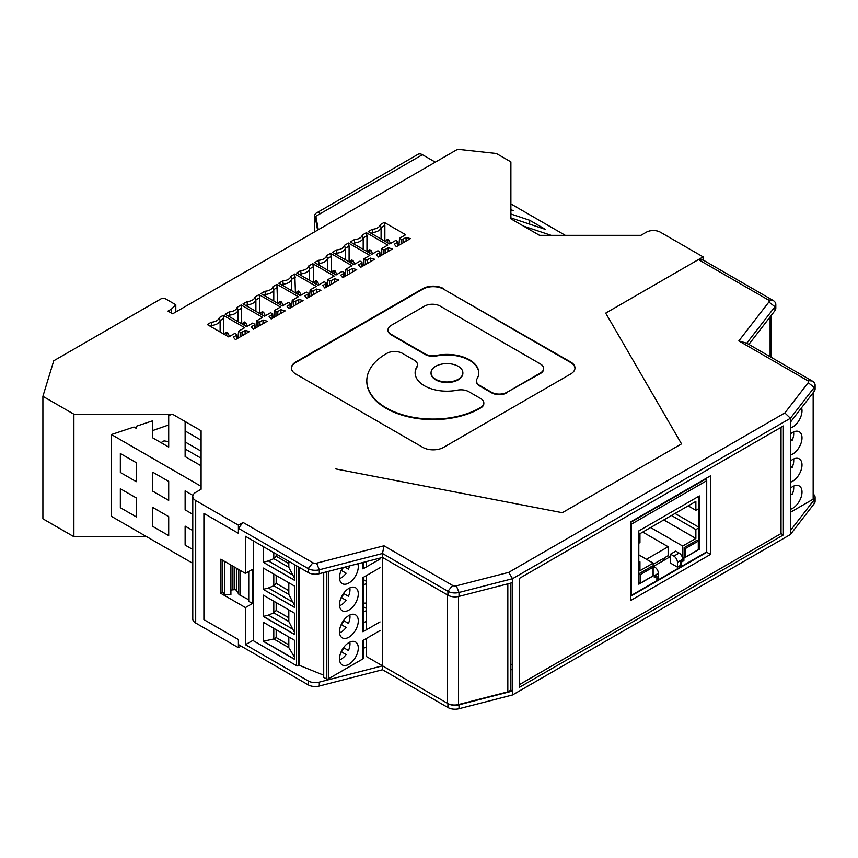 <?xml version="1.0" encoding="UTF-8"?>
<svg xmlns="http://www.w3.org/2000/svg" width="858" height="858" viewBox="0 0 858 858"><rect width="100%" height="100%" fill="white"/><g stroke="black" fill="none" stroke-linecap="round" stroke-linejoin="round"><path stroke-width="1.29" d="M318.297 229.73L315.851 216.237L315.851 220.57L317.589 230.137M315.851 216.237L320.549 213.524A8.634 4.987 -120 0 0 316.237 213.095A8.634 4.987 -120 0 0 314.446 217.042L314.446 231.95M223.895 318.372L220.12 320.56A749.645 530.083 -75 0 0 219.273 317.61L223.273 315.304L223.895 334.148M210.242 326.265L211.669 325.429L211.669 327.091M223.273 315.304L244.712 327.681L238.588 331.22L240.165 332.132A1.33 0.761 180 0 0 242.042 332.132L245.12 330.351L249.41 331.563L235.424 339.639L233.333 337.151L236.411 335.381A1.33 0.761 -0 0 0 236.797 334.834A1.33 0.761 -0 0 0 236.411 334.298L234.835 333.387L228.711 336.926L207.261 324.538L211.261 322.233A749.645 530.083 105 0 0 211.669 325.429A9.953 5.749 180 0 0 220.12 320.56L220.12 331.96M238.588 331.22L237.956 338.17M245.12 330.351L245.12 334.041M229.526 336.454L227.928 333.022L226.694 332.303L225.45 333.022L226.694 333.741L226.694 335.757M224.71 334.62L225.45 333.022M227.928 333.022L226.694 333.741M219.273 317.61A9.073 5.234 180 0 1 211.261 322.233M262.998 323.713L262.998 320.023L267.299 321.235L253.303 329.311L251.222 326.834L254.29 325.053A1.33 0.761 -0 0 0 254.687 324.517A1.33 0.761 -0 0 0 254.29 323.97L252.713 323.058L246.589 326.598L225.15 314.221L229.14 311.915A749.645 530.083 105 0 0 229.558 315.111L229.558 316.763M262.998 320.023L259.931 321.804A1.33 0.761 180 0 1 258.043 321.804L258.043 326.576M241.784 308.054L238.009 310.231A749.645 530.083 105 0 0 237.162 307.282L241.152 304.976L241.784 323.82M241.152 304.976L262.602 317.353L256.467 320.892L258.043 321.804M255.845 327.842L256.467 320.892M237.162 307.282A9.073 5.234 180 0 1 229.14 311.915M238.009 321.643L238.009 310.231A9.953 5.749 180 0 1 229.558 315.111L228.121 315.937M245.817 322.694L244.573 321.986L243.34 322.694L244.573 323.412L245.817 322.694L247.404 326.126M244.573 325.429L244.573 323.412M243.34 322.694L242.599 324.292M327.381 286.54L328.003 279.59L334.137 276.051L312.687 263.674L313.32 266.752L309.545 268.929A749.645 530.083 105 0 0 308.698 265.98A9.073 5.234 180 0 1 300.675 270.613A749.645 530.083 -75 0 0 301.094 273.809L301.094 275.461M309.545 280.341L309.545 268.929A9.953 5.749 180 0 1 301.094 273.809L299.656 274.635M313.32 266.752L313.32 282.518M328.003 279.59L329.579 280.502A1.33 0.761 180 0 0 331.467 280.502L334.534 278.721L338.835 279.933L324.839 288.009L322.758 285.532L325.826 283.751A1.33 0.761 -0 0 0 326.222 283.215A1.33 0.761 -0 0 0 325.826 282.668L324.249 281.756L318.125 285.296L296.686 272.919L300.675 270.613M334.534 278.721L334.534 282.411M316.109 284.137L316.109 282.11L314.875 281.392L314.135 282.99M314.875 281.392L316.109 280.684L317.353 281.392L318.94 284.824M317.353 281.392L316.109 282.11M308.698 265.98L312.687 263.674M335.424 253.979L336.862 253.153L336.862 254.815M365.347 259.856A1.33 0.761 180 0 0 367.235 259.856L370.302 258.076L374.603 259.277L360.607 267.353L358.526 264.875L361.593 263.106A1.33 0.761 -0 0 0 361.99 262.559A1.33 0.761 -0 0 0 361.593 262.022L360.017 261.111L353.893 264.65L332.454 252.263L336.443 249.957A749.645 530.083 105 0 0 336.862 253.153A9.953 5.749 180 0 0 345.313 248.284L349.088 246.096L348.455 243.029L369.905 255.405L363.771 258.944L365.347 259.856L365.347 264.618M349.088 261.872L349.088 246.096M348.455 243.029L344.466 245.334A749.645 530.083 105 0 1 345.313 248.284L345.313 259.684M344.466 245.334A9.073 5.234 180 0 1 336.443 249.957M370.302 258.076L370.302 261.765M363.771 258.944L363.149 265.894M351.877 260.028L353.121 260.746L351.877 261.465L350.643 260.746L351.877 260.028M350.643 260.746L349.903 262.344M351.877 261.465L351.877 263.481M354.708 264.178L353.121 260.746M363.191 249.367L363.191 237.956A749.645 530.083 -75 0 0 362.344 235.006L366.345 232.7L366.967 235.768L363.191 237.956A9.953 5.749 180 0 1 354.74 242.835A749.645 530.083 -75 0 1 354.333 239.639L350.332 241.945L371.782 254.322L377.906 250.783L379.483 251.694A1.33 0.761 -0 0 1 379.869 252.231A1.33 0.761 -0 0 1 379.483 252.778L376.405 254.558L378.496 257.035L392.481 248.959L388.191 247.748L388.191 251.437M354.74 244.487L354.74 242.835L353.314 243.661M366.967 235.768L366.967 251.544M362.344 235.006A9.073 5.234 180 0 1 354.333 239.639M366.345 232.7L387.784 245.077L381.66 248.616L383.236 249.528L383.236 254.3M381.027 255.566L381.66 248.616M383.236 249.528A1.33 0.761 180 0 0 385.113 249.528L388.191 247.748M367.782 252.016L369.766 249.699L370.999 250.418L372.597 253.85M368.522 250.418L369.766 251.137L370.999 250.418M369.766 253.153L369.766 251.137M386.411 240.09L387.644 239.382L388.889 240.09L387.644 240.808L386.411 240.09L385.671 241.688M387.644 240.808L387.644 242.835M388.889 240.09L390.476 243.522M384.856 241.216L384.856 225.45L381.081 227.627L381.081 239.039M380.233 224.678A9.073 5.234 180 0 1 372.211 229.311A749.645 530.083 105 0 0 372.629 232.507A9.953 5.749 180 0 0 381.081 227.627A749.645 530.083 -75 0 0 380.233 224.678L384.223 222.372L384.856 225.45M384.223 222.372L405.673 234.749L399.538 238.288L401.126 239.2L401.126 243.972M401.126 239.2A1.33 0.761 180 0 0 403.003 239.2L406.07 237.43L410.371 238.631L396.375 246.707L394.294 244.23L397.361 242.449A1.33 0.761 -0 0 0 397.758 241.913A1.33 0.761 -0 0 0 397.361 241.366L395.785 240.454L389.661 243.994L368.221 231.617L372.211 229.311M406.07 237.43L406.07 241.109M398.916 245.249L399.538 238.288M371.192 233.333L372.629 232.507L372.629 234.159M331.199 272.201L331.199 256.424L327.424 258.601A9.953 5.749 180 0 1 318.972 263.481L318.972 265.133M331.199 256.424L330.577 253.346L326.576 255.652A749.645 530.083 105 0 1 327.424 258.601L327.424 270.013M326.576 255.652A9.073 5.234 180 0 1 318.565 260.285A749.645 530.083 105 0 0 318.972 263.481L317.546 264.307M345.259 276.222L345.892 269.262L347.469 270.173A1.33 0.761 180 0 0 349.345 270.173L352.424 268.404L352.424 272.083M352.424 268.404L356.714 269.605L342.728 277.681L340.637 275.204L343.715 273.423A1.33 0.761 -0 0 0 344.101 272.887A1.33 0.761 -0 0 0 343.715 272.34L342.138 271.428L336.014 274.968L314.564 262.591L318.565 260.285M330.577 253.346L352.016 265.733L345.892 269.262M332.754 271.074L333.998 271.782L335.231 271.074L333.998 270.356L332.014 272.662M335.231 271.074L336.829 274.496M333.998 271.782L333.998 273.809M316.656 292.739L316.656 289.049L320.946 290.261L306.96 298.337L304.869 295.849L307.947 294.079A1.33 0.761 -0 0 0 308.333 293.533A1.33 0.761 -0 0 0 307.947 292.996L306.37 292.085L300.246 295.624L278.796 283.237L282.797 280.931A749.645 530.083 105 0 0 283.204 284.137L283.204 285.789M281.778 284.963L283.204 284.137A9.953 5.749 180 0 0 291.656 279.258L291.656 290.669M295.431 292.846L294.809 274.002L316.248 286.379L310.124 289.918L311.701 290.83A1.33 0.761 180 0 0 313.578 290.83L316.656 289.049M295.431 277.07L291.656 279.258A749.645 530.083 105 0 0 290.808 276.308A9.073 5.234 180 0 1 282.797 280.931M290.808 276.308L294.809 274.002M310.124 289.918L309.491 296.868M299.463 291.72L298.23 291.001L296.986 291.72L298.23 292.439L299.463 291.72L301.061 295.152M296.986 291.72L296.246 293.318M298.23 294.455L298.23 292.439M277.552 303.174L276.919 284.33L298.37 296.707L292.235 300.246L293.811 301.147A1.33 0.761 180 0 0 295.699 301.147L298.766 299.378L303.067 300.579L289.071 308.655L286.99 306.177L290.058 304.408A1.33 0.761 -0 0 0 290.454 303.861A1.33 0.761 -0 0 0 290.058 303.324L288.481 302.413L282.357 305.941L260.918 293.565L264.908 291.259A749.645 530.083 105 0 0 265.326 294.455L265.326 296.107M292.235 300.246L291.613 307.196M277.552 287.398L273.777 289.575A749.645 530.083 105 0 0 272.93 286.636A9.073 5.234 180 0 1 264.908 291.259M273.777 300.986L273.777 289.575A9.953 5.749 180 0 1 265.326 294.455L263.889 295.281M272.93 286.636L276.919 284.33M298.766 299.378L298.766 303.067M280.341 301.33L281.585 302.048L280.341 302.767L279.107 302.048L280.341 301.33M283.172 305.469L281.585 302.048M278.367 303.635L279.107 302.048M280.341 304.783L280.341 302.767M272.179 318.415L272.179 314.725L269.101 316.505L271.192 318.983L285.178 310.907L280.888 309.706L280.888 313.385M272.179 314.725A1.33 0.761 -0 0 0 272.565 314.189A1.33 0.761 -0 0 0 272.179 313.642L270.602 312.73L264.478 316.27L243.029 303.893L247.029 301.587A749.645 530.083 105 0 0 247.436 304.783L247.436 306.435M259.663 313.492L259.663 297.726L255.888 299.903A9.953 5.749 180 0 1 247.436 304.783L246.01 305.609M247.029 301.587A9.073 5.234 180 0 0 255.041 296.954A749.645 530.083 105 0 1 255.888 299.903L255.888 311.315M259.663 297.726L259.041 294.648L280.48 307.035L274.356 310.564L275.933 311.475L275.933 316.248M274.356 310.564L273.723 317.524M255.041 296.954L259.041 294.648M275.933 311.475A1.33 0.761 180 0 0 277.81 311.475L280.888 309.706M262.462 311.658L263.696 312.376L262.462 313.084L261.218 312.376L262.462 311.658M261.218 312.376L260.478 313.964M263.696 312.376L265.294 315.798M262.462 315.111L262.462 313.084M201.083 465.787L185.124 456.574L185.124 421.514L172.458 414.2L73.885 414.2L42.9 396.31L53.754 360.778L160.95 298.884A3.314 1.92 180 0 1 165.648 298.884L175.804 304.751L171.493 309.062L171.493 313.106M185.124 421.514L201.083 430.737L201.083 489.274L201.083 486.304L111.433 434.545L111.433 516.355L192.771 563.32M241.109 646.106L238.406 647.672L195.688 623.015A9.953 5.749 -0 0 1 192.771 618.95L192.771 496.45A9.953 5.749 0 0 1 195.688 492.385L201.083 489.274M192.771 496.45A9.953 5.749 0 0 0 195.688 500.514L238.406 525.182L238.406 533.311L203.904 513.384L203.904 619.626L203.904 513.384L238.406 533.311L238.406 528.303L308.194 568.597L312.891 562.762L243.093 522.468L238.406 528.303M243.093 522.468L238.406 525.182M335.8 468.94L562.29 512.709L681.52 443.876L605.705 313.116L698.412 259.599L703.11 260.017L703.11 256.885L605.705 313.116L681.52 443.876L562.29 512.709L335.8 468.94M171.493 309.062L167.996 311.089L172.683 313.792L457.614 149.292L496.342 153.496L510.885 161.894L510.885 218.811L539.521 235.339L640.915 235.339L646.31 232.218A9.953 5.749 0 0 1 660.392 232.218L703.11 256.885M443.597 288.631A14.693 8.483 0 0 0 422.812 288.631L295.731 362.001A14.693 8.483 0 0 0 291.43 367.996A14.693 8.483 0 0 0 295.731 373.991L422.812 447.361A14.693 8.483 0 0 0 443.597 447.361L570.677 373.991A14.693 8.483 0 0 0 574.978 367.996A14.693 8.483 0 0 0 570.677 362.001L443.597 289.167A14.693 8.483 0 0 0 422.812 289.167L422.812 288.631M316.237 213.095L418.093 154.29A8.634 4.987 -120 0 1 422.404 154.719L435.317 162.173M422.812 289.167L295.731 362.537A14.693 8.483 0 0 0 291.441 368.264M476.437 381.166A11.015 6.36 0 0 0 476.426 381.435L476.426 380.898A11.015 6.36 0 0 1 477.037 378.818A31.832 18.383 0 0 0 478.785 372.79A31.832 18.383 0 0 0 436.529 355.426L436.529 355.973A31.832 18.383 0 0 1 478.785 373.069M476.426 380.898A11.015 6.36 0 0 0 479.654 385.392L491.484 392.224A11.015 6.36 0 0 0 507.067 392.224L540.411 373.509A11.015 6.36 0 0 0 543.64 369.015A11.015 6.36 0 0 0 543.629 368.747M543.64 369.015L543.64 368.468A11.015 6.36 0 0 1 540.411 372.973L507.067 392.224M543.64 368.468A11.015 6.36 0 0 0 540.411 363.974L440.175 306.102A11.015 6.36 0 0 0 424.592 306.102L391.237 325.354A11.015 6.36 0 0 0 388.009 329.847A11.015 6.36 0 0 0 391.237 334.352L425.128 353.914A11.015 6.36 0 0 0 436.529 355.426M388.02 330.126A11.015 6.36 0 0 0 388.009 330.394A11.015 6.36 0 0 0 391.237 334.888L391.237 334.352M476.426 381.435A11.015 6.36 0 0 0 479.654 385.939L491.484 392.76A11.015 6.36 0 0 0 507.067 392.76M391.237 334.888L425.128 354.461A11.015 6.36 0 0 0 436.529 355.973M483.837 403.539L483.837 403.003A11.015 6.36 0 0 1 480.609 407.496L479.976 407.861L480.609 408.043A11.015 6.36 0 0 0 483.837 403.539A11.015 6.36 0 0 0 483.826 403.271M483.837 403.003A11.015 6.36 0 0 0 480.609 398.498L468.779 391.677A11.015 6.36 0 0 0 457.378 390.165A31.832 18.383 0 0 1 415.122 372.79A31.832 18.383 0 0 1 416.87 366.774A11.015 6.36 0 0 0 417.481 364.693A11.015 6.36 0 0 0 414.253 360.188L402.423 353.367A11.015 6.36 0 0 0 386.84 353.367L386.218 353.721A66.302 38.278 0 0 0 366.806 380.791A66.302 38.278 0 0 0 407.732 416.151A66.302 38.278 0 0 0 479.976 407.861M366.806 381.059A66.302 38.278 0 0 0 366.806 381.338A66.302 38.278 0 0 0 407.732 416.698A66.302 38.278 0 0 0 479.976 408.397M416.87 366.774L416.87 367.321A11.015 6.36 0 0 0 417.481 365.229A11.015 6.36 0 0 0 417.471 364.961M416.87 367.321A31.832 18.383 0 0 0 415.122 373.069M435.703 379.29A15.916 9.191 0 0 0 453.045 381.284A15.916 9.191 0 0 0 462.87 372.79A15.916 9.191 0 0 0 446.954 363.61A15.916 9.191 0 0 0 431.038 372.79A15.916 9.191 0 0 0 435.703 379.29M431.038 373.069A15.916 9.191 0 0 0 431.038 373.337A15.916 9.191 0 0 0 435.703 379.837A15.916 9.191 0 0 0 453.045 381.831A15.916 9.191 0 0 0 462.87 373.337A15.916 9.191 0 0 0 462.859 373.069M574.967 368.264A14.693 8.483 0 0 0 570.677 362.537L443.597 289.167M510.885 213.996L510.885 217.889L545.624 229.472L529.665 220.259L510.885 213.996M565.315 235.339L510.885 203.914M238.406 647.672L238.406 639.542L203.904 619.626L238.406 639.542L238.406 644.54L308.194 684.834L308.194 680.92L245.442 644.69L245.442 607.561L252.488 603.496L248.734 601.329L248.734 571.525M230.899 590.551A1.995 1.148 180 0 1 232.346 589.907L234.18 589.714A1.995 1.148 180 0 1 236.4 590.443L238.663 593.983A5.309 3.067 180 0 0 240.068 595.195L248.734 599.742M230.899 565.014L230.899 594.551L224.796 594.551L224.796 562.033L225.729 562.033M222.211 560.006L222.211 591.709L224.796 594.551M192.771 549.506L185.124 545.098L185.124 526.126L192.771 530.544M136.315 516.913L136.315 497.94L120.345 488.728L120.345 507.7L136.315 516.913M168.694 535.617L168.694 516.645L152.735 507.432L152.735 526.394L168.694 535.617M175.804 311.99L175.804 304.751M136.315 462.709L120.345 453.496L120.345 472.468L136.315 481.681L136.315 462.709L136.315 481.681M168.694 481.413L168.694 500.386L168.694 481.413L152.735 472.2L152.735 491.162L168.694 500.386M152.735 491.162L152.735 472.2M185.124 509.866L185.124 490.894L185.124 509.866L192.771 514.285M192.943 495.409L185.124 490.894M223.756 560.896L224.796 562.033M529.665 220.259L529.665 224.153M510.885 209.985L513.234 210.768L510.885 209.416M172.458 414.2L168.694 415.454L168.694 447.082L152.735 437.87L152.735 420.774L136.315 426.254L136.315 428.389L133.966 427.027L111.433 434.545M73.885 414.2L73.885 536.7L146.664 536.7M73.885 536.7L42.9 518.811L42.9 396.31M201.083 440.175L185.124 430.963M120.345 453.496L120.345 472.468M551.201 235.339L523.562 226.126M168.694 424.957L152.735 430.544M136.315 426.254L136.315 428.389M792.17 440.336L790.411 439.328L792.17 440.336A12.559 7.25 -60 0 0 793.586 431.939M790.411 434.019A13.278 7.668 -60 0 1 799.259 431.778A13.278 7.668 -60 0 1 802.005 437.859A13.278 7.668 -60 0 1 790.411 455.094M801.565 407.732A13.278 7.668 -60 0 1 802.005 410.757A13.278 7.668 -60 0 1 790.411 427.992M793.586 459.041A12.559 7.25 -60 0 1 792.17 467.438L790.411 466.43L792.17 467.438M790.411 461.121A13.278 7.668 -60 0 1 799.259 458.88A13.278 7.668 -60 0 1 802.005 464.961A13.278 7.668 -60 0 1 790.411 482.196M813.545 392.203L813.545 498.637A1.33 0.761 180 0 1 813.159 499.174L790.411 512.301M792.17 494.54L790.411 493.522L792.17 494.54A12.559 7.25 120 0 0 793.586 486.143M790.411 509.298A13.278 7.668 120 0 0 802.005 492.063A13.278 7.668 120 0 0 799.259 485.982A13.278 7.668 120 0 0 790.411 488.223M507.829 583.837L507.829 691.848L510.885 690.089L510.885 583.054M512.065 664.199L510.885 664.886M512.537 669.079L510.885 670.034M507.829 691.848L458.558 704.515A9.953 5.749 -0 0 1 447.458 703.335L382.507 665.829L382.507 557.432L319.294 573.702A9.953 5.749 180 0 1 308.194 572.522L245.442 536.293L245.442 573.412L220.806 559.191L220.806 593.339L245.442 607.561M447.458 703.335L447.458 594.926L382.507 557.432L382.507 665.829L319.294 682.11A9.953 5.749 180 0 1 308.194 680.92M363.545 606.81L366.548 608.547M363.545 612.022L366.548 610.488M363.545 584.92L366.548 583.397M363.545 579.708L366.548 581.445M363.545 648.101L366.548 647.297M366.548 603.067L363.545 603.153M366.548 575.975L365.69 575.997M168.694 441.602L164.028 440.883L160.993 442.631M201.083 458.215L185.124 449.002M185.124 441.956L201.083 451.169M294.541 659.341L294.541 640.283L263.277 622.232L263.277 641.301L294.541 659.341M263.427 622.318L263.277 641.301M294.541 657.207L288.814 647.618L273.788 638.953L276.179 637.569L276.179 629.686M288.814 644.851L276.179 637.569M273.788 601.201L273.788 612.848L288.814 621.524L292.728 629.182L268.382 615.122L273.788 612.848L276.179 610.467L288.814 617.76M294.541 634.362L263.427 616.398L268.382 615.122M292.728 629.182L294.541 632.303M349.849 642.106A12.559 7.25 -60 0 1 348.445 650.503L343.522 647.661L348.445 650.503M263.427 595.216L263.277 616.484L263.277 595.13L294.541 613.18L294.541 634.523L263.277 616.484M294.541 659.18L263.427 641.216L273.788 638.953L273.788 628.303M343.747 647.79A12.559 7.25 -60 0 1 341.43 651.823M341.194 651.683L346.117 654.525A12.559 7.25 -60 0 1 339.554 659.941M323.713 572.565L323.713 677.391L326.523 678.882A1.33 0.761 -0 0 0 328.357 678.85L328.357 571.374M341.194 624.581L346.117 627.423A12.559 7.25 -60 0 1 339.554 632.85M349.849 615.004A12.559 7.25 -60 0 1 348.445 623.401L343.522 620.559L348.445 623.401M341.43 624.721A12.559 7.25 120 0 0 343.747 620.699M366.548 621.106L363.856 622.672A1.995 1.148 180 0 1 363.545 622.822M380.03 630.587L362.966 640.443L362.966 658.869A1.995 1.148 -0 0 0 363.545 658.054L363.545 640.111M380.03 621.921L362.966 631.767A1.995 1.148 -0 0 0 363.545 630.962L363.545 577.23M362.966 658.869L328.357 678.85M253.464 540.915L253.464 640.787L296.578 665.679A1.33 0.761 -0 0 0 298.455 665.679L299.163 665.272L323.713 675.203M288.814 621.524L288.814 609.877M288.814 647.618L288.814 636.968M339.5 631.767A13.278 7.668 -60 0 1 345.302 618.404A13.278 7.668 -60 0 1 355.534 614.843A13.278 7.668 -60 0 1 355.534 630.18A13.278 7.668 -60 0 1 342.256 637.848A13.278 7.668 -60 0 1 339.5 631.767M273.788 574.099L273.788 585.757L288.814 594.422L292.728 602.08L268.382 588.02L273.788 585.757L276.179 583.365L288.814 590.658M339.5 658.869A13.278 7.668 -60 0 1 345.302 645.506A13.278 7.668 -60 0 1 355.534 641.945A13.278 7.668 -60 0 1 355.534 657.282A13.278 7.668 -60 0 1 342.256 664.939A13.278 7.668 -60 0 1 339.5 658.869M276.179 610.467L276.179 602.584M294.541 607.26L263.277 589.382L294.541 607.421L294.541 586.078L263.277 568.039L263.277 589.382M292.728 602.08L294.541 605.201M263.427 568.114L263.427 589.296L268.382 588.02M341.194 597.479L346.117 600.332A12.559 7.25 -60 0 1 339.554 605.748M349.849 587.912A12.559 7.25 -60 0 1 348.445 596.299L343.522 593.457L348.445 596.299M341.43 597.618A12.559 7.25 120 0 0 343.747 593.597M276.179 583.365L276.179 575.482M339.5 604.665A13.278 7.668 -60 0 1 345.302 591.301A13.278 7.668 -60 0 1 355.534 587.751A13.278 7.668 -60 0 1 355.534 603.077A13.278 7.668 -60 0 1 342.256 610.746A13.278 7.668 -60 0 1 339.5 604.665M380.03 567.717L362.966 577.573L362.966 631.767M288.814 594.422L288.814 582.775M294.541 580.158L263.277 562.28L263.277 546.589M294.541 564.628L294.541 580.319L263.277 562.28M273.788 552.649L273.788 558.655L288.814 567.32L292.728 574.978L268.382 560.918L273.788 558.655L276.179 556.263L288.814 563.556M292.728 574.978L294.541 578.099M263.427 546.664L263.427 562.194L268.382 560.918M380.03 559.041L362.966 568.897A1.995 1.148 -0 0 0 363.545 568.082L363.545 562.312M348.445 569.197L344.841 567.127L348.445 569.197A12.559 7.25 120 0 0 349.56 565.905M341.43 570.516A12.559 7.25 120 0 0 343.254 567.535M339.554 578.646A12.559 7.25 120 0 0 346.117 573.23L341.194 570.388M342.621 567.696A13.278 7.668 120 0 0 339.5 577.563A13.278 7.668 120 0 0 342.256 583.644A13.278 7.668 120 0 0 353.732 578.635A13.278 7.668 120 0 0 357.861 563.77M299.163 665.272L299.163 567.299M276.179 556.263L276.179 554.032M288.814 567.32L288.814 561.325M245.442 573.412L252.488 569.347L252.488 603.496M222.694 592.245L220.806 593.339M383.976 545.806L316.591 563.159L319.294 569.787L382.507 553.507L382.507 557.432L447.93 595.195L447.93 591.28L452.627 585.446L383.976 545.806L382.507 553.507L447.93 591.28A9.953 5.749 -0 0 0 459.019 592.47L512.537 578.71L512.537 691.033L459.019 704.793A9.953 5.749 -0 0 1 447.93 703.603L447.93 707.518L382.507 669.744L319.294 686.025A9.953 5.749 180 0 1 308.194 684.834M447.93 707.518A9.953 5.749 -0 0 0 459.019 708.708L512.537 694.948L790.411 534.513L814.242 503.625A9.953 5.749 180 0 0 815.1 501.286L815.1 497.372A9.953 5.749 180 0 1 814.242 499.71L814.242 503.625M812.183 380.984L807.485 380.566L738.835 340.926L746.76 343.211L812.183 380.984A9.953 5.749 180 0 1 815.1 385.049A9.953 5.749 180 0 1 814.242 387.387L790.411 418.275L512.537 578.71L508.708 572.372L784.856 412.945L790.411 418.275L790.411 534.513M452.627 585.446A3.314 1.92 -0 0 0 456.327 585.842L508.708 572.372M316.591 563.159A3.314 1.92 180 0 1 312.891 562.762M319.294 573.702L319.294 569.787A9.953 5.749 180 0 1 308.194 568.597L308.194 572.522M630.673 600.503L630.673 521.911L710.478 475.836L710.478 554.429L630.673 600.503M781.027 427.348L781.027 533.579L519.573 684.534M382.507 669.744L382.507 665.829L366.548 656.617L366.548 638.373M447.93 703.603L382.507 665.829M447.93 595.195A9.953 5.749 -0 0 0 459.019 596.385L512.537 582.636M253.464 640.057L245.442 644.69M366.548 561.54L366.548 566.827M366.548 575.504L366.548 629.697M510.885 690.089L512.537 691.033L512.537 694.948M783.375 425.986L519.573 578.292L519.573 687.237L783.375 534.931L783.375 425.986M781.027 533.579L783.375 534.931M768.886 302.027A3.314 1.92 -0 0 0 768.21 299.892L772.897 300.311A9.953 5.749 -0 0 1 775.814 304.375A9.953 5.749 -0 0 1 774.956 306.714L768.886 302.027L738.835 340.926M703.11 260.017L772.897 300.311M698.412 259.599L768.21 299.892M807.485 380.566A3.314 1.92 180 0 1 808.172 382.7L784.856 412.945M706.66 552.23L710.478 554.429M746.76 343.211L774.956 306.714L774.956 310.628A9.953 5.749 -0 0 0 775.814 308.29L775.814 304.375M790.411 530.598L814.242 499.71M813.545 494.283A9.953 5.749 180 0 1 815.1 497.372M790.411 422.2L814.242 391.302A9.953 5.749 180 0 0 815.1 388.964L815.1 385.049M748.852 344.423L774.956 310.628M653.485 566.366L670.055 556.799M630.673 595.935A1.351 0.783 -120 0 0 631.209 595.935L706.434 552.498A1.351 0.783 -120 0 0 706.713 551.876L706.713 480.695L631.488 524.131L631.488 595.313L656.885 580.651L656.885 576.244L654.322 577.724L654.322 575.246L638.813 584.191L638.813 530.909L699.388 495.945L699.388 549.227L683.89 558.172L683.89 560.649L681.327 562.129L681.327 566.537L656.885 580.651M631.209 595.935A1.351 0.783 -120 0 0 631.488 595.313M705.34 478.796L705.759 479.043A1.351 0.783 60 0 1 706.713 480.695M630.673 522.576A1.351 0.783 60 0 1 631.488 524.131M706.713 551.876L681.327 566.537L679.89 565.712M654.322 576.619L655.93 575.697L656.885 576.244M653.088 574.849L654.322 575.246M639.478 582.711L638.813 583.097M698.433 496.492L698.433 548.67L699.388 549.227M684.684 556.606L682.936 557.625L683.89 558.172M682.936 557.625L682.936 560.102L683.89 560.649M682.936 560.102L680.373 561.582L681.327 562.129M680.373 561.582L680.373 565.443L677.445 567.117L670.538 563.127L670.538 554.182L673.873 556.113A5.062 2.917 60 0 1 677.445 562.301L677.445 567.117M685.521 557.089L698.294 549.71L698.294 541.108L685.521 548.487L685.521 557.089L684.126 556.284L684.126 547.683L696.9 540.304L698.294 541.108M653.088 567.213L653.088 575.815L640.315 583.193L638.92 582.389L638.92 573.788L651.694 566.409L653.088 567.213L640.315 574.592L640.315 583.193M638.813 561.196L639.95 561.851L638.813 562.505M638.813 554.869L653.12 563.127L639.95 570.731L639.95 561.851M638.813 543.232L639.95 542.578L639.95 533.697L695.87 501.415L695.87 510.296L698.433 508.815M688.18 505.855L695.87 510.296M698.433 528.088L695.87 529.568L695.87 538.449L682.689 546.063L682.689 559.277A5.062 2.917 -120 0 0 679.118 553.078L673.873 556.113M698.433 526.994L674.999 513.459M671.482 515.497L695.87 529.568M663.792 519.937L695.87 538.449M646.449 559.277L668.146 546.75L642.749 532.089M656.885 579L658.376 578.131L658.376 573.316A5.062 2.917 -120 0 0 654.793 567.117L653.12 566.162M685.521 548.487L684.126 547.683M640.315 574.592L638.92 573.788M653.12 574.828L653.12 563.127M650.621 527.541L682.689 546.063M668.146 546.75L668.146 555.694L665.111 557.453A1.437 0.826 -60 0 1 664.478 558.89A1.437 0.826 -60 0 1 663.373 559.277A1.437 0.826 -60 0 1 663.084 558.622L653.12 564.371M670.538 557.067L668.146 555.694M670.538 554.182L675.782 551.147L679.118 553.078M236.411 339.06L236.411 335.381M242.042 332.132L242.042 335.81M240.165 332.132L240.165 336.894M254.29 328.743L254.29 325.053M259.931 321.804L259.931 325.493M325.826 287.441L325.826 283.751M329.579 280.502L329.579 285.274M331.467 280.502L331.467 284.191M361.593 266.784L361.593 263.106M367.235 259.856L367.235 263.535M379.483 256.467L379.483 252.778M385.113 249.528L385.113 253.207M403.003 239.2L403.003 242.889M397.361 246.139L397.361 242.449M349.345 270.173L349.345 273.863M343.715 277.113L343.715 273.423M347.469 270.173L347.469 274.946M307.947 297.769L307.947 294.079M313.578 290.83L313.578 294.509M311.701 290.83L311.701 295.592M290.058 308.086L290.058 304.408M293.811 301.147L293.811 305.92M295.699 301.147L295.699 304.837M277.81 311.475L277.81 315.165M422.404 154.719L320.549 213.524M295.731 362.537L295.731 362.001M540.411 372.973L540.411 373.509M491.484 392.76L491.484 392.224M479.654 385.939L479.654 385.392M425.128 354.461L425.128 353.914M480.609 407.496L480.609 408.043M570.677 362.537L570.677 362.001M240.068 595.195L240.068 570.313M232.346 565.851L232.346 589.907M234.18 589.714L234.18 566.913M238.663 593.983L238.663 569.498M236.4 590.443L236.4 568.2M195.688 623.015L195.688 500.514M770.119 356.692L770.119 316.892M813.159 392.707L813.159 499.174M458.558 596.492L458.558 704.515M362.966 568.897L362.966 562.462M326.523 678.882L326.523 571.846M298.455 665.679L298.455 566.891M296.578 665.679L296.578 565.808M456.327 585.842L459.019 592.47L459.019 596.385M459.019 704.793L459.019 708.708M319.294 686.025L319.294 682.11M808.172 382.7L814.242 387.387L814.242 391.302M630.673 522.393L705.759 479.043M654.793 567.117L653.12 568.082M658.376 573.316L654.322 575.654M682.689 559.277L677.445 562.301M236.797 338.846L236.797 334.834M254.687 328.517L254.687 324.517M326.222 287.216L326.222 283.215M361.99 266.559L361.99 262.559M379.869 256.242L379.869 252.231M397.758 245.914L397.758 241.913M344.101 276.887L344.101 272.887M308.333 297.544L308.333 293.533M290.454 307.861L290.454 303.861M272.565 318.189L272.565 314.189M388.009 330.394L388.009 329.847M366.806 381.338L366.806 380.791M417.481 365.229L417.481 364.693M462.87 373.337L462.87 372.79M431.038 373.337L431.038 372.79M770.977 315.776L770.977 357.196M663.373 559.277L662.666 558.858"/></g></svg>
